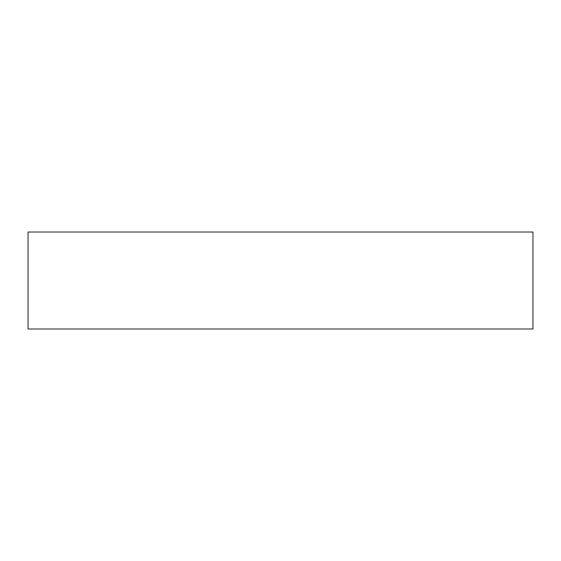 <?xml version="1.0" encoding="UTF-8"?>
<svg xmlns="http://www.w3.org/2000/svg" width="561" height="561" viewBox="0 0 561 561"><rect width="100%" height="100%" fill="white"/><g stroke="black" fill="none" stroke-linecap="round" stroke-linejoin="round"><path stroke-width="0.84" d="M532.95 232.016L28.05 232.016L28.05 328.984L532.95 328.984L532.95 232.016L532.95 328.984L28.05 328.984L28.05 232.016L532.95 232.016"/></g></svg>

